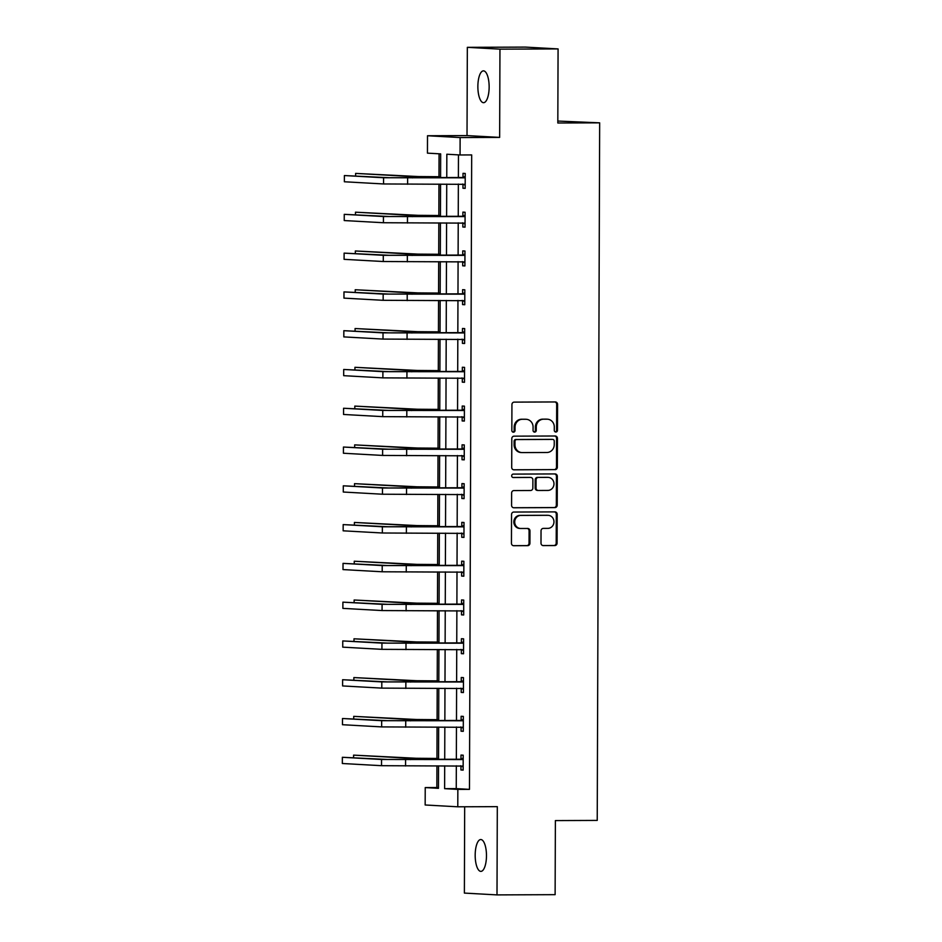 <?xml version="1.0" encoding="UTF-8"?>
<svg xmlns="http://www.w3.org/2000/svg" width="942" height="942" viewBox="0 0 942 942"><rect width="100%" height="100%" fill="white"/><g stroke="black" fill="none" stroke-linecap="round" stroke-linejoin="round"><path stroke-width="1.41" d="M555.874 432.025A1.707 1.601 93.2 0 0 557.476 430.306L557.57 404.377A2.437 2.284 93.2 0 0 555.297 401.951L514.214 402.116A2.437 2.284 93.2 0 0 511.93 404.565L511.836 430.494A1.707 1.601 93.2 0 0 513.425 432.19A1.707 1.601 93.2 0 0 515.027 430.482L515.038 427.126A7.807 7.301 93.2 0 1 522.374 419.284L525.801 419.272A7.807 7.301 93.2 0 1 533.078 427.044L533.066 430.4A1.707 1.601 93.2 0 0 534.656 432.107A1.707 1.601 93.2 0 0 536.257 430.388L536.269 427.032A7.807 7.301 93.2 0 1 543.593 419.202L547.019 419.19A7.807 7.301 93.2 0 1 554.296 426.962L554.285 430.317A1.707 1.601 93.2 0 0 555.874 432.025M555.344 431.931A1.707 1.601 93.2 0 0 556.592 430.258L556.687 404.33A2.437 2.284 93.2 0 0 554.885 401.951M512.907 432.095A1.707 1.601 93.2 0 0 514.155 430.423L514.167 427.067L515.038 427.126M534.126 432.013A1.707 1.601 93.2 0 0 535.374 430.341L535.386 426.985L536.269 427.032M486.472 855.772A15.908 5.64 -90.2 0 0 480.761 839.546A15.908 5.64 -90.2 0 0 475.18 855.148A15.908 5.64 -90.2 0 0 480.891 871.374A15.908 5.64 -90.2 0 0 486.472 855.772M489.145 87.088A15.908 5.64 -90.2 0 0 483.446 70.862A15.908 5.64 -90.2 0 0 477.865 86.464A15.908 5.64 -90.2 0 0 483.576 102.69A15.908 5.64 -90.2 0 0 489.145 87.088M541.002 543.169A2.437 2.284 93.2 0 0 543.275 545.595L554.791 545.559A2.437 2.284 93.2 0 0 557.087 543.11L557.181 514.308A2.437 2.284 93.2 0 0 554.909 511.883L513.837 512.048A2.437 2.284 93.2 0 0 511.541 514.497L511.447 543.287A2.437 2.284 93.2 0 0 513.72 545.724L527.638 545.665A2.437 2.284 93.2 0 0 529.934 543.216L529.969 530.888A2.437 2.284 93.2 0 0 527.697 528.462L520.796 528.486A6.523 6.099 93.2 0 1 514.721 521.797A6.523 6.099 93.2 0 1 520.844 515.427L547.879 515.321A6.523 6.099 93.2 0 1 553.967 522.009A6.523 6.099 93.2 0 1 547.844 528.38L543.334 528.391A2.437 2.284 93.2 0 0 541.038 530.841L541.002 543.169M456.328 765.787L456.246 788.619L469.469 789.361L457.847 789.408L457.788 806.799L425.16 804.986L425.231 787.583L438.454 788.324L438.525 765.858M558.076 48.913L499.955 49.149L467.338 47.336L525.459 47.1L558.076 48.913L557.817 123.002L599.665 122.837L597.228 820.411L555.38 820.588L555.121 894.664L496.999 894.9L497.305 806.646L457.788 806.799M467.338 47.336L467.02 135.589L499.649 137.402L499.955 49.149M499.649 137.402L460.12 137.567L460.061 154.971L446.838 154.229L446.755 177.755M469.469 789.361L471.683 154.924L460.061 154.971M555.062 469.669A2.437 2.284 93.2 0 0 557.346 467.208L557.452 438.419A2.437 2.284 93.2 0 0 555.179 435.993L514.096 436.158A2.437 2.284 93.2 0 0 511.812 438.607L511.706 467.397A2.437 2.284 93.2 0 0 513.979 469.834L554.179 469.611A2.437 2.284 93.2 0 0 556.475 467.161L556.569 438.371A2.437 2.284 93.2 0 0 554.767 435.993M557.323 476.369L557.217 505.159A2.437 2.284 93.2 0 1 554.932 507.608L513.849 507.773A2.437 2.284 93.2 0 1 511.577 505.348L511.624 493.019A2.437 2.284 93.2 0 1 513.908 490.57L530.57 490.499A2.437 2.284 93.2 0 0 532.854 488.05L532.889 479.878A2.437 2.284 93.2 0 0 530.617 477.453L513.272 477.523A1.707 1.601 93.2 0 1 511.683 475.769A1.707 1.601 93.2 0 1 513.284 474.097L555.05 473.932A2.437 2.284 93.2 0 1 557.323 476.369L556.439 476.311L556.333 505.112L557.217 505.159M464.677 806.776L464.382 893.087L496.999 894.9M599.665 122.837L557.829 121.047M458.46 154.877L458.377 177.708M458.354 184.055L458.248 216.483M458.224 222.83L458.106 255.27M458.083 261.617L457.977 294.057M457.953 300.404L457.836 332.832M457.812 339.179L457.706 371.619M457.682 377.966L457.565 410.394M457.541 416.741L457.435 449.181M457.412 455.528L457.294 487.956M457.27 494.303L457.164 526.743M457.141 533.09L457.023 565.53M457 571.876L456.894 604.305M456.87 610.652L456.752 643.092M456.729 649.438L456.623 681.867M456.599 688.213L456.481 720.654M456.458 727L456.352 759.44M462.981 184.22L462.969 188.247L465.171 188.376L465.23 173.458L463.017 173.34L463.005 177.367M462.852 222.995L462.84 227.034L465.042 227.152L465.089 212.244L462.887 212.115L462.875 216.154M462.71 261.782L462.699 265.821L464.901 265.938L464.959 251.019L462.746 250.902L462.734 254.941M462.581 300.569L462.569 304.596L464.771 304.725L464.818 289.806L462.616 289.677L462.604 293.716M462.44 339.344L462.428 343.383L464.63 343.5L464.689 328.593L462.487 328.464L462.463 332.502M462.31 378.131L462.298 382.158L464.5 382.287L464.547 367.368L462.345 367.25L462.334 371.278M462.169 416.906L462.157 420.944L464.359 421.062L464.418 406.155L462.216 406.026L462.192 410.064M462.039 455.692L462.027 459.731L464.229 459.849L464.276 444.93L462.075 444.812L462.063 448.851M461.898 494.468L461.886 498.506L464.088 498.636L464.147 483.717L461.945 483.587L461.921 487.626M461.768 533.254L461.757 537.293L463.959 537.411L464.006 522.492L461.804 522.374L461.792 526.413M461.627 572.041L461.615 576.068L463.817 576.198L463.876 561.279L461.674 561.161L461.651 565.188M461.498 610.816L461.486 614.855L463.688 614.973L463.735 600.066L461.533 599.936L461.521 603.975M461.356 649.603L461.344 653.642L463.546 653.76L463.605 638.841L461.403 638.723L461.38 642.75M461.227 688.378L461.215 692.417L463.417 692.547L463.464 677.628L461.262 677.498L461.25 681.537M461.085 727.165L461.074 731.204L463.276 731.322L463.334 716.403L461.133 716.285L461.109 720.324M460.956 765.952L460.944 769.979L463.146 770.109L463.193 755.19L460.991 755.072L460.979 759.099M439.066 153.793L438.984 176.731M438.96 184.126L438.842 215.506M438.819 222.913L438.713 254.293M438.689 261.699L438.572 293.08M438.548 300.474L438.442 331.855M438.419 339.261L438.301 370.642M438.277 378.036L438.171 409.417M438.148 416.823L438.03 448.204M438.006 455.61L437.9 486.99M437.877 494.385L437.759 525.766M437.736 533.172L437.63 564.552M437.606 571.947L437.488 603.327M437.465 610.734L437.359 642.114M437.335 649.509L437.218 680.901M437.194 688.296L437.088 719.676M437.064 727.083L436.947 758.463M436.923 765.858L436.853 787.536L438.454 787.63M436.853 787.536L425.231 787.583M440.585 177.779L440.668 153.887L427.444 153.146L427.503 135.742L460.12 137.567M467.02 135.589L427.503 135.742M444.695 765.834L444.624 788.666L457.847 789.408M446.732 184.102L446.614 216.53M446.59 222.877L446.484 255.317M446.461 261.664L446.343 294.104M446.32 300.451L446.214 332.879M446.19 339.226L446.072 371.666M446.049 378.013L445.943 410.441M445.919 416.788L445.802 449.228M445.778 455.575L445.672 488.003M445.648 494.35L445.531 526.79M445.507 533.137L445.401 565.577M445.378 571.924L445.26 604.352M445.236 610.699L445.13 643.139M445.107 649.485L444.989 681.914M444.965 688.261L444.86 720.701M444.836 727.047L444.718 759.487M438.548 759.511L438.666 727.071M438.689 720.724L438.795 688.296M438.819 681.949L438.937 649.509M438.96 643.162L439.066 610.722M439.09 604.375L439.207 571.947M439.231 565.6L439.337 533.16M439.361 526.813L439.478 494.385M439.502 488.038L439.608 455.598M439.631 449.252L439.749 416.811M439.773 410.465L439.879 378.036M439.902 371.69L440.02 339.25M440.044 332.903L440.149 300.474M440.173 294.128L440.291 261.688M440.314 255.341L440.42 222.901M440.444 216.554L440.562 184.126M456.246 788.619L444.624 788.666M462.969 188.247L465.171 188.247M462.84 227.034L465.042 227.022M462.699 265.821L464.901 265.809M462.569 304.596L464.771 304.584M462.428 343.383L464.63 343.371M462.298 382.158L464.5 382.158M462.157 420.944L464.359 420.933M462.027 459.731L464.229 459.72M461.886 498.506L464.088 498.495M461.757 537.293L463.959 537.281M461.615 576.068L463.817 576.068M461.486 614.855L463.688 614.843M461.344 653.642L463.546 653.63M461.215 692.417L463.417 692.405M461.074 731.204L463.276 731.192M460.944 769.979L463.146 769.979M547.432 419.19L546.548 419.143A7.807 7.301 93.2 0 0 546.136 419.131L547.019 419.19M535.386 426.985A7.807 7.301 93.2 0 1 542.722 419.155L546.136 419.131M526.201 419.284L525.318 419.237A7.807 7.301 93.2 0 0 524.918 419.225L525.801 419.272M514.167 427.067A7.807 7.301 93.2 0 1 521.491 419.237L524.918 419.225M513.508 469.775L554.179 469.611M554.249 441.115A1.707 1.601 93.2 0 0 552.66 439.419L516.593 439.561A1.707 1.601 93.2 0 0 514.991 441.28L514.98 444.812A7.807 7.301 93.2 0 0 522.257 452.596L546.902 452.49A7.807 7.301 93.2 0 0 554.237 444.659L554.249 441.115M551.953 439.372A1.707 1.601 93.2 0 0 551.777 439.361L552.66 439.419M521.844 452.584L520.973 452.537A7.807 7.301 93.2 0 1 514.096 444.765L514.108 441.221A1.707 1.601 93.2 0 1 515.721 439.514L551.777 439.361M513.378 507.726L554.049 507.561A2.437 2.284 93.2 0 0 556.333 505.112M529.993 477.417A2.437 2.284 93.2 0 0 529.734 477.394L512.872 477.464M547.855 490.429A6.523 6.099 93.2 0 0 553.978 484.058A6.523 6.099 93.2 0 0 547.903 477.382L538.377 477.417A2.437 2.284 93.2 0 0 536.08 479.867L536.057 488.038A2.437 2.284 93.2 0 0 538.329 490.476L547.855 490.429M548.244 477.382L547.361 477.335A6.523 6.099 93.2 0 0 547.019 477.335L547.903 477.382M538.07 490.452L537.446 490.429A2.437 2.284 93.2 0 1 535.174 487.991L535.197 479.819A2.437 2.284 93.2 0 1 537.493 477.37L547.019 477.335M556.439 476.311A2.437 2.284 93.2 0 0 554.638 473.932M548.22 515.333L547.337 515.286A6.523 6.099 93.2 0 0 547.008 515.274L547.879 515.321M520.455 528.474L519.572 528.427A6.523 6.099 93.2 0 1 513.837 521.75A6.523 6.099 93.2 0 1 519.96 515.38L547.008 515.274M513.249 545.665L526.755 545.618A2.437 2.284 93.2 0 0 529.051 543.169L529.086 530.841A2.437 2.284 93.2 0 0 527.284 528.462M542.804 545.548L553.92 545.5A2.437 2.284 93.2 0 0 556.204 543.051L556.31 514.261A2.437 2.284 93.2 0 0 554.508 511.883M440.585 176.719L418.248 176.554L355.617 173.399L412.443 176.578L440.585 176.849M355.617 173.399L355.605 175.836M465.207 177.496L389.387 177.72L344.383 175.553L383.571 177.744L464.477 177.814M344.383 175.553L344.36 181.771L383.547 183.961L465.183 184.338M462.275 177.685L465.218 176.413M465.183 185.162L462.557 184.031M440.444 215.506L418.118 215.329L355.487 212.185L412.302 215.353L440.444 215.636M355.487 212.185L355.475 214.623M440.314 254.281L417.977 254.116L355.346 250.972L412.172 254.14L440.314 254.422M355.346 250.972L355.334 253.398M465.077 216.271L389.246 216.507L344.254 214.34L383.441 216.53L464.347 216.589M344.254 214.34L344.23 220.558L383.418 222.736L465.054 223.124M462.145 216.472L465.077 215.188M465.054 223.937L462.428 222.818M464.936 255.058L389.117 255.282L344.113 253.127L383.3 255.306L464.206 255.376M344.113 253.127L344.089 259.333L383.276 261.523L464.912 261.9M462.004 255.258L464.948 253.975M464.912 262.724L462.287 261.605M440.173 293.068L417.848 292.891L355.216 289.747L412.031 292.915L440.173 293.197M355.216 289.747L355.205 292.185M440.044 331.855L417.706 331.678L355.075 328.534L411.901 331.702L440.044 331.984M355.075 328.534L355.075 330.96M439.902 370.63L417.577 370.465L354.946 367.309L411.76 370.489L439.902 370.759M354.946 367.309L354.934 369.747M464.806 293.845L388.975 294.069L343.983 291.902L383.17 294.092L464.076 294.163M343.983 291.902L343.96 298.119L383.147 300.31L464.783 300.686M461.874 294.034L464.806 292.762M464.783 301.511L462.157 300.38M464.665 332.62L388.846 332.844L343.842 330.689L383.029 332.867L463.935 332.938M343.842 330.689L343.818 336.906L383.005 339.085L464.642 339.473M461.733 332.82L464.677 331.537M464.642 340.286L462.016 339.167M464.536 371.407L388.705 371.631L343.712 369.464L382.899 371.654L463.805 371.725M343.712 369.464L343.689 375.681L382.876 377.872L464.512 378.248M461.604 371.595L464.536 370.324M464.512 379.073L461.886 377.942M464.394 410.182L388.575 410.418L343.571 408.251L382.758 410.441L463.664 410.5M343.571 408.251L343.547 414.468L382.735 416.647L464.371 417.035M461.462 410.382L464.406 409.099M464.371 417.848L461.745 416.729M464.265 448.969L388.434 449.193L343.441 447.038L382.629 449.216L463.535 449.287M343.441 447.038L343.418 453.243L382.605 455.433L464.241 455.81M461.333 449.169L464.265 447.886M464.241 456.635L461.615 455.504M464.135 487.756L388.304 487.98L343.3 485.813L382.487 488.003L463.393 488.074M343.3 485.813L343.277 492.03L382.464 494.22L464.1 494.597M461.191 487.944L464.135 486.661M464.1 495.421L461.474 494.291M463.994 526.531L388.163 526.755L343.171 524.6L382.358 526.778L463.264 526.849M343.171 524.6L343.147 530.817L382.334 532.995L463.97 533.384M461.062 526.731L463.994 525.448M463.97 534.196L461.344 533.078M463.864 565.318L388.033 565.541L343.029 563.375L382.216 565.565L463.123 565.636M343.029 563.375L343.006 569.592L382.193 571.782L463.829 572.159M460.921 565.506L463.864 564.234M463.829 572.983L461.203 571.853M463.723 604.093L387.892 604.317L342.9 602.162L382.087 604.34L462.993 604.411M342.9 602.162L342.876 608.379L382.063 610.557L463.7 610.946M460.791 604.293L463.723 603.01M463.7 611.758L461.074 610.64M463.594 642.88L387.763 643.103L342.758 640.937L381.946 643.127L462.852 643.198M342.758 640.937L342.735 647.154L381.922 649.344L463.558 649.721M460.65 643.08L463.594 641.796M463.558 650.545L460.932 649.415M463.452 681.667L387.621 681.89L342.629 679.724L381.816 681.914L462.722 681.984M342.629 679.724L342.605 685.941L381.793 688.119L463.429 688.508M460.52 681.855L463.452 680.571M463.429 689.332L460.803 688.202M463.323 720.442L387.492 720.665L342.488 718.511L381.675 720.689L462.581 720.76M342.488 718.511L342.464 724.716L381.651 726.906L463.287 727.283M460.379 720.642L463.323 719.358M463.287 728.107L460.662 726.988M439.773 409.417L417.436 409.24L354.804 406.096L411.63 409.264L439.773 409.546M354.804 406.096L354.804 408.534M439.631 448.192L417.306 448.027L354.675 444.883L411.489 448.051L439.631 448.333M354.675 444.883L354.663 447.309M439.502 486.979L417.165 486.802L354.533 483.658L411.36 486.826L439.502 487.108M354.533 483.658L354.533 486.096M439.361 525.766L417.035 525.589L354.404 522.445L411.218 525.612L439.361 525.895M354.404 522.445L354.392 524.871M439.231 564.541L416.894 564.364L354.263 561.22L411.089 564.388L439.231 564.67M354.263 561.22L354.263 563.657M439.09 603.327L416.764 603.151L354.133 600.007L410.947 603.174L439.09 603.457M354.133 600.007L354.121 602.444M438.96 642.103L416.623 641.938L353.992 638.794L410.818 641.961L438.96 642.244M353.992 638.794L353.992 641.219M438.819 680.889L416.494 680.713L353.862 677.569L410.677 680.736L438.819 681.019M353.862 677.569L353.851 680.006M438.689 719.676L416.352 719.5L353.721 716.356L410.547 719.523L438.689 719.806M353.721 716.356L353.721 718.781M438.548 758.451L416.223 758.275L353.591 755.131L410.406 758.298L438.548 758.581M353.591 755.131L353.58 757.568M463.181 759.228L387.35 759.452L342.358 757.286L381.545 759.476L462.451 759.546M342.358 757.286L342.335 763.503L381.522 765.693L463.158 766.07M460.249 759.417L463.181 758.145M463.158 766.894L460.532 765.764M556.592 430.258L557.476 430.306M514.155 430.423L515.027 430.482M535.374 430.341L536.257 430.388M542.722 419.155L543.593 419.202M521.491 419.237L522.374 419.284M556.687 404.33L557.57 404.377M556.569 438.371L557.452 438.419M556.475 467.161L557.346 467.208M515.721 439.514L516.593 439.561M514.108 441.221L514.991 441.28M514.096 444.765L514.98 444.812M554.049 507.561L554.932 507.608M529.734 477.394L530.617 477.453M537.493 477.37L538.377 477.417M535.197 479.819L536.08 479.867M535.174 487.991L536.057 488.038M519.96 515.38L520.844 515.427M529.086 530.841L529.969 530.888M529.051 543.169L529.934 543.216M526.755 545.618L527.638 545.665M556.31 514.261L557.181 514.308M556.204 543.051L557.087 543.11M553.92 545.5L554.791 545.559M436.487 176.872L436.487 177.791M412.443 176.578L412.431 177.885M407.627 178.038L407.603 184.255M383.571 177.744L383.547 183.961M436.358 215.647L436.346 216.578M412.302 215.353L412.302 216.672M436.217 254.434L436.217 255.353M412.172 254.14L412.16 255.459M407.486 216.825L407.462 223.042M383.441 216.53L383.418 222.736M407.356 255.6L407.333 261.817M383.3 255.306L383.276 261.523M436.087 293.221L436.075 294.139M412.031 292.915L412.031 294.234M435.946 331.996L435.946 332.926M411.901 331.702L411.889 333.021M435.816 370.783L435.805 371.701M411.76 370.489L411.76 371.796M407.215 294.387L407.191 300.604M383.17 294.092L383.147 300.31M407.085 333.174L407.062 339.379M383.029 332.867L383.005 339.085M406.944 371.949L406.92 378.166M382.899 371.654L382.876 377.872M406.814 410.736L406.791 416.953M382.758 410.441L382.735 416.647M406.673 449.511L406.65 455.728M382.629 449.216L382.605 455.433M406.544 488.297L406.52 494.515M382.487 488.003L382.464 494.22M406.402 527.084L406.379 533.29M382.358 526.778L382.334 532.995M406.273 565.859L406.249 572.077M382.216 565.565L382.193 571.782M406.132 604.646L406.108 610.863M382.087 604.34L382.063 610.557M406.002 643.421L405.978 649.639M381.946 643.127L381.922 649.344M405.861 682.208L405.837 688.425M381.816 681.914L381.793 688.119M405.731 720.995L405.708 727.2M381.675 720.689L381.651 726.906M435.675 409.558L435.675 410.488M411.63 409.264L411.619 410.582M435.545 448.345L435.534 449.263M411.489 448.051L411.489 449.369M435.404 487.132L435.404 488.05M411.36 486.826L411.348 488.144M435.275 525.907L435.263 526.837M411.218 525.612L411.218 526.931M435.133 564.694L435.133 565.612M411.089 564.388L411.077 565.706M435.004 603.469L434.992 604.399M410.947 603.174L410.947 604.493M434.863 642.256L434.863 643.174M410.818 641.961L410.806 643.28M434.733 681.042L434.721 681.961M410.677 680.736L410.677 682.055M434.592 719.818L434.592 720.748M410.547 719.523L410.535 720.842M434.462 758.604L434.45 759.523M410.406 758.298L410.406 759.617M405.59 759.77L405.566 765.987M381.545 759.476L381.522 765.693M551.859 439.372L552.742 439.419M529.863 477.406L530.746 477.453M537.317 490.417L538.2 490.464"/></g></svg>
